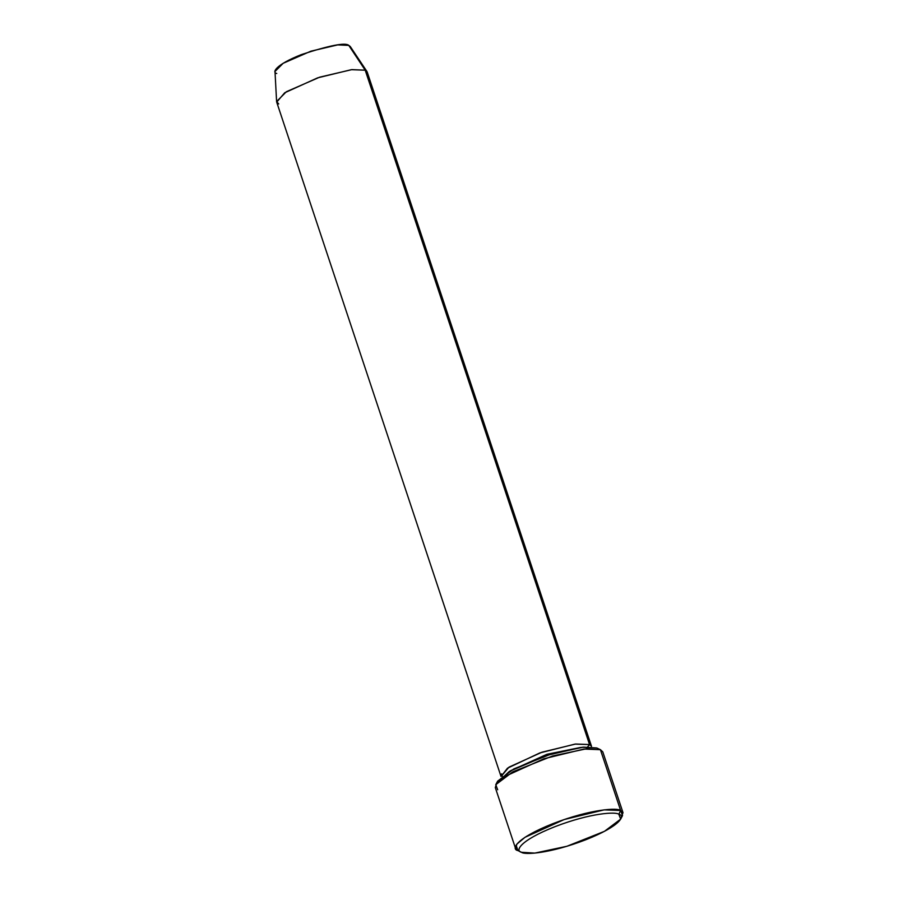 <?xml version="1.0" encoding="UTF-8"?>
<svg xmlns="http://www.w3.org/2000/svg" width="898" height="898" viewBox="0 0 898 898"><rect width="100%" height="100%" fill="white"/><g stroke="black" fill="none" stroke-linecap="round" stroke-linejoin="round"><path stroke-width="1.35" d="M521.525 852.281C524.073 854.963 549.351 853.807 585.575 839.843C621.382 825.689 625.3 815.451 618.845 814.295L620.664 819.111L604.444 831.335L566.863 846.286L534.815 853.1L521.525 852.281C515.07 851.124 518.988 840.876 554.796 826.732C591.019 812.757 616.297 811.612 618.845 814.295C616.297 811.612 591.019 812.757 554.796 826.732C518.988 840.876 515.07 851.124 521.525 852.281L517.641 850.451M620.664 819.111L622.538 815.552L620.63 810.479L622.999 812.645L602.783 751.839L600.403 749.673L620.63 810.479L618.845 814.295L620.63 810.479C617.936 807.65 591.254 808.862 553.022 823.601C515.228 838.541 511.085 849.351 517.899 850.574L515.531 848.397L516.889 844.109L525.016 837.295L564.135 819.56L604.13 809.861L620.63 810.479L600.403 749.673L596.777 747.967L583.487 747.147L551.451 753.95L513.869 768.901L497.649 781.137L495.763 784.684L512.881 771.775L552.551 755.993L586.372 748.809L600.403 749.673L583.902 749.067L543.907 758.754L504.788 776.489L496.673 783.314L495.303 787.591L515.531 848.397M497.683 789.769L495.763 784.684M591.535 746.373L589.537 744.543L591.535 746.373L367.203 72.02L365.205 70.19L351.309 69.685L317.634 77.845L284.688 92.786L276.707 102.136L501.028 776.478L509.02 767.128L541.965 752.198L575.64 744.027L589.537 744.543L365.205 70.19L348.772 45.383L337.704 44.9L310.888 51.186L283.151 63.298L275.001 71.481L276.595 101.541L286.383 91.708L319.699 77.161L351.915 69.617L365.205 70.19L366.945 71.492L350.22 46.46L348.772 45.383L365.205 70.19L589.537 744.543L587.64 746.889L589.537 744.543L575.012 744.105L539.866 752.917L507.482 768.183L501.028 776.478M278.706 103.955L276.595 101.541M580.546 747.462L547.017 754.275L510.479 770.765L547.017 754.275L580.546 747.462M516.125 845.231L517.899 850.574L516.125 845.231M497.099 782.775L509.391 771.393L547.017 755.33L582.241 747.259L596.777 747.967L600.672 749.796L596.777 747.967M622.999 812.645L621.203 817.461M276.752 73.49C271.971 72.637 274.878 65.06 301.369 54.587C329.633 45.36 345.427 42.296 348.772 45.383M502.308 776.153L501.533 773.818"/></g></svg>
